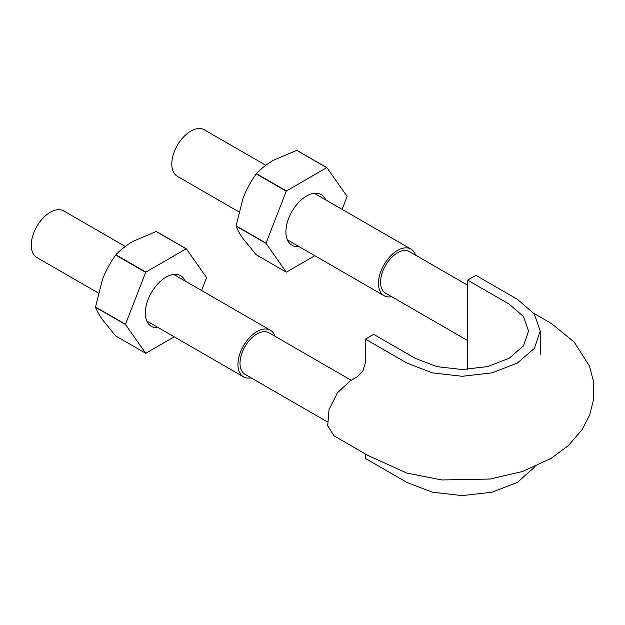 <?xml version="1.0" encoding="UTF-8"?>
<svg xmlns="http://www.w3.org/2000/svg" width="625" height="625" viewBox="0 0 625 625"><rect width="100%" height="100%" fill="white"/><g stroke="black" fill="none" stroke-linecap="round" stroke-linejoin="round"><path stroke-width="0.94" d="M467.625 369.398L467.625 280.125L509.125 304.086L523.469 316.508L528.555 331.109L523.547 345.836L509.109 358.305L487.578 366.617L462.148 369.531L436.781 366.609L415.203 358.312L373.703 334.352L365.43 339.125L406.938 363.086L432.305 372.844L462.156 376.281L492.055 372.859L517.375 363.07L534.352 348.414L540.25 331.094L534.266 313.914L517.391 299.312L475.891 275.352L467.625 280.125M365.43 453.969L365.43 458.461L406.938 482.422L432.305 492.18L462.156 495.617L492.055 492.195L517.375 482.406L535.094 466.664M533.789 313.266L551.383 323.469L574.211 342.07L589.469 366.078L593.719 382.32L593.75 398.859L589.68 415L581.906 429.93L568.266 445.656L551.078 458.406L522.492 471.516L489.867 479.047L441.867 479.961L406.836 473.078L368.242 455.594L334.016 435.836L327.695 425.789L329.023 409.594L337.523 392.695L350.383 380.75L357.164 376.836L363.008 370.664L365.43 362.516L365.43 339.125M351.203 380.273L268.945 332.781A23.969 13.836 120 0 0 247.148 343.242A23.969 13.836 120 0 0 241.688 370.852A23.969 13.836 120 0 0 244.977 374.297L327.25 421.805M467.625 285.195L409.5 251.633A23.969 13.836 120 0 0 391.023 258.055A23.969 13.836 120 0 0 380.562 282.18A23.969 13.836 120 0 0 385.523 293.148L467.625 340.547M238.781 211.805L177.375 176.352A26.891 15.523 -60 0 1 171.805 164.039A26.891 15.523 -60 0 1 183.539 136.977A26.891 15.523 -60 0 1 204.266 129.773L265.805 165.297M98.227 292.953L36.82 257.5A26.891 15.523 -60 0 1 31.25 245.187A26.891 15.523 -60 0 1 42.992 218.125A26.891 15.523 -60 0 1 63.711 210.914L125.25 246.445M251.07 377.82A26.891 15.523 -60 0 1 243.516 376.828A26.891 15.523 -60 0 1 237.945 364.523A26.891 15.523 -60 0 1 249.68 337.453A26.891 15.523 -60 0 1 270.406 330.25A26.891 15.523 -60 0 1 275.039 336.305M391.625 296.672A26.891 15.523 -60 0 1 384.062 295.688A26.891 15.523 -60 0 1 378.492 283.375A26.891 15.523 -60 0 1 390.234 256.312A26.891 15.523 -60 0 1 410.961 249.102A26.891 15.523 -60 0 1 415.594 255.156M266.055 243.156A57.289 33.078 -60 0 0 266.055 243.398L286.219 272.086L256.25 254.781L243.062 238.648C239.711 233.812 237.383 229.625 236.086 226.102A57.289 33.078 120 0 1 236.086 225.852L243.062 198.078C246.578 189.273 250.977 181.211 256.25 173.883L286.219 191.188L266.055 243.156L236.086 225.852M286.219 191.188A57.289 33.078 -60 0 1 286.406 190.953L326.727 167.672A57.289 33.078 -60 0 1 326.914 167.688L347.078 196.375A57.289 33.078 -60 0 1 347.078 196.625L342.133 209.367M298.852 246.484A29.234 16.875 -60 0 1 285.898 231.82A29.234 16.875 -60 0 1 306.562 196.023L306.562 196.023A29.234 16.875 -60 0 1 325.742 199.906M314.812 255.703L286.406 272.102A57.289 33.078 -60 0 1 286.219 272.086M266.055 243.398L236.086 226.102M286.406 190.953L256.438 173.648A57.289 33.078 120 0 0 256.25 173.883M256.438 173.648C261.023 168.711 266.711 164.234 273.492 160.219L296.758 150.367A57.289 33.078 120 0 1 296.945 150.391L326.914 167.688M326.727 167.672L296.758 150.367M186.18 248.82L145.852 272.102A57.289 33.078 -60 0 0 145.664 272.336L125.5 324.297A57.289 33.078 -60 0 0 125.5 324.547L145.664 353.234L115.695 335.93L102.516 319.797C99.164 314.961 96.836 310.773 95.531 307.242A57.289 33.078 120 0 1 95.531 307L102.516 279.219C106.031 270.422 110.422 262.359 115.695 255.031A57.289 33.078 120 0 1 115.883 254.797C120.469 249.859 126.156 245.383 132.945 241.367L156.211 231.516L186.18 248.82A57.289 33.078 -60 0 1 186.367 248.836L156.398 231.531A57.289 33.078 120 0 0 156.211 231.516M145.664 353.234A57.289 33.078 -60 0 0 145.852 353.25L174.258 336.844M186.367 248.836L206.523 277.523A57.289 33.078 -60 0 1 206.523 277.766L201.578 290.516M158.297 327.633A29.234 16.875 -60 0 1 145.344 312.969A29.234 16.875 -60 0 1 166.016 277.164L166.016 277.164A29.234 16.875 -60 0 1 185.188 281.055M125.5 324.547L95.531 307.242M125.5 324.297L95.531 307M145.664 272.336L115.695 255.031M145.852 272.102L115.883 254.797M540.25 331.094L540.25 354.484M270.406 330.25L173.734 274.438M243.516 376.828L146.844 321.016M410.961 249.102L314.281 193.289M384.062 295.688L287.391 239.867"/></g></svg>
